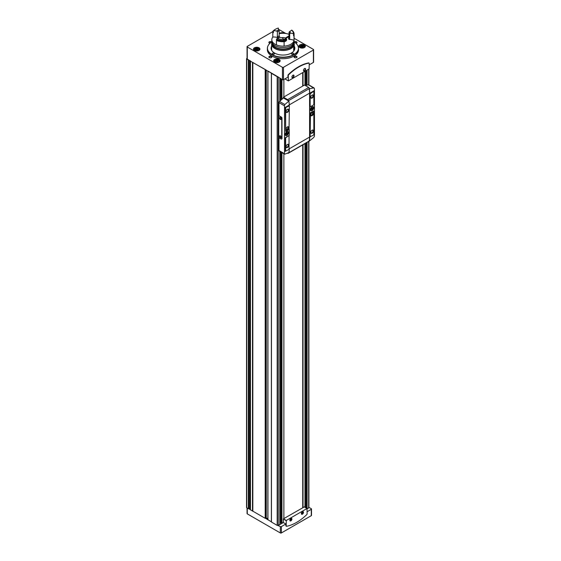 <?xml version="1.0" encoding="UTF-8"?>
<svg xmlns="http://www.w3.org/2000/svg" width="561" height="561" viewBox="0 0 561 561"><rect width="100%" height="100%" fill="white"/><g stroke="black" fill="none" stroke-linecap="round" stroke-linejoin="round"><path stroke-width="0.84" d="M302.786 47.215L303.529 46.423L302.709 45.946L300.991 46.121L300.689 46.773L302.786 47.215L302.702 45.967L302.702 47.047M257.394 50.097L258.137 49.298L257.317 48.821L255.599 48.996L255.297 49.648L257.394 50.097M257.317 49.929L257.317 48.835L257.415 50.104M277.597 61.759L278.34 60.96L277.52 60.483L275.802 60.658L275.5 61.31L277.597 61.759M277.52 60.49L277.618 61.766M301.383 513.469A1.206 0.694 120 0 0 301.622 513.911A1.206 0.694 120 0 0 302.828 513.217A1.206 0.694 120 0 0 302.828 511.828A1.206 0.694 120 0 0 302.323 511.842M301.657 513.504A1.206 0.694 -60 0 1 301.643 513.518A1.206 0.694 -60 0 1 301.411 513.61A1.164 0.673 120 0 0 301.671 513.497A1.164 0.673 120 0 0 302.491 512.074A1.164 0.673 120 0 0 302.449 511.793A1.206 0.694 -60 0 1 302.491 512.039A1.206 0.694 -60 0 1 302.491 512.06L302.491 512.074M289.834 520.131A1.206 0.694 120 0 0 290.079 520.58A1.206 0.694 120 0 0 291.285 519.886A1.206 0.694 120 0 0 291.285 518.49A1.206 0.694 120 0 0 290.773 518.504M304.42 68.596A1.206 0.694 -60 0 1 304.925 68.582A1.206 0.694 -60 0 1 305.114 69.55A1.206 0.694 -60 0 1 304.328 70.609A1.206 0.694 -60 0 1 303.725 70.672A1.206 0.694 -60 0 1 303.48 70.223M292.877 75.265A1.206 0.694 -60 0 1 293.382 75.251A1.206 0.694 -60 0 1 293.564 76.212A1.206 0.694 -60 0 1 292.779 77.278A1.206 0.694 -60 0 1 292.183 77.334A1.206 0.694 -60 0 1 291.937 76.892M307.119 511.73L311.292 509.318A0.743 0.428 0 0 0 311.292 508.715L309.3 507.565L307.119 508.82M309.223 64.852L313.396 62.439A0.743 0.428 0 0 0 313.613 62.138L313.613 49.719A0.743 0.428 0 0 0 313.396 49.41L294.09 38.267M309.034 507.712L308.859 507.614A0.743 0.428 0 0 0 308.887 507.502L308.887 141.351M307.119 508.701L308.669 507.803A0.743 0.428 0 0 0 308.859 507.614M279.876 523.034L281.306 522.817L281.938 523.238L283.326 522.438M267.863 518.869L266.258 517.943L265.192 518.301L252.829 511.162L252.829 62.467L271.37 73.168L271.412 522.01L277.183 525.377A0.743 0.428 0 0 0 278.235 525.377L279.827 524.332M277.898 525.489L280.332 526.59A0.743 0.428 0 0 0 281.384 526.59L285.872 523.995L285.872 525.741A0.743 0.428 120 0 0 286.215 526.106M247.057 58.323L246.749 58.505A0.743 0.428 0 0 0 246.531 58.807L246.531 507.502A0.743 0.428 0 0 0 246.749 507.803L250.409 509.612M252.829 511.162L252.723 62.439L250.409 61.184L265.479 69.62M250.451 509.823L252.723 511.134M271.412 73.309L277.183 76.682A0.743 0.428 0 0 0 277.898 76.794L282.435 79.711A0.743 0.428 0 0 0 283.48 79.711L287.968 77.116L287.968 75.377A0.743 0.428 -60 0 1 288.326 74.599A44.529 25.708 -60 0 1 308.55 62.923A0.743 0.428 -60 0 1 308.873 63.098A44.529 25.708 120 0 0 288.642 74.781A0.743 0.428 120 0 0 288.284 75.56L288.389 80.875L309.118 68.912L309.223 63.47A0.743 0.428 120 0 0 308.866 63.105L308.55 62.923M267.906 71.016L277.898 76.794M246.531 58.807A0.743 0.428 0 0 0 246.749 59.108L250.648 61.058M272.793 31.647L247.275 46.381A0.743 0.428 0 0 0 247.057 46.689L247.057 58.807A0.743 0.428 0 0 0 247.275 59.108L248.67 59.915M303.031 507.516L303.031 144.738M303.031 85.903L303.031 72.425M267.927 519.696L271.37 521.863L271.37 73.168M285.844 33.506L278.551 29.298M247.057 46.689A0.743 0.428 0 0 0 247.275 46.991L282.435 67.285A0.743 0.428 0 0 0 283.48 67.285L313.396 50.02A0.743 0.428 0 0 0 313.613 49.719M298.221 46.619A15.582 8.997 180 0 1 298.256 46.738A15.582 8.997 180 0 1 298.543 48.442L298.543 49.719A15.582 8.997 180 0 1 282.954 58.716A15.582 8.997 180 0 1 267.373 49.719L267.373 48.442A15.582 8.997 180 0 1 267.653 46.738A15.582 8.997 180 0 1 267.695 46.619M271.412 56.381A1.487 0.856 180 0 1 271.412 57.594A1.487 0.856 180 0 1 269.315 57.594A1.487 0.856 180 0 1 269.315 56.381A1.487 0.856 180 0 1 271.412 56.381M296.601 56.381A1.487 0.856 180 0 1 296.601 57.594A1.487 0.856 180 0 1 294.504 57.594A1.487 0.856 180 0 1 294.504 56.381A1.487 0.856 180 0 1 296.601 56.381M294.23 42.054A1.487 0.856 180 0 1 296.601 41.837A1.487 0.856 180 0 1 296.601 43.05A1.487 0.856 180 0 1 295.906 43.274M270.009 43.274A1.487 0.856 180 0 1 269.315 43.05A1.487 0.856 180 0 1 269.315 41.837A1.487 0.856 180 0 1 271.412 41.837A1.487 0.856 180 0 1 271.685 42.054M259 47.79A3.226 1.865 180 0 1 259.946 49.109A3.226 1.865 180 0 1 256.721 50.974A3.226 1.865 180 0 1 253.488 49.109A3.226 1.865 180 0 1 255.486 47.39A3.226 1.865 180 0 1 259 47.79M279.168 33.583A3.226 1.865 180 0 1 284.189 33.253A3.226 1.865 180 0 1 284.329 33.337M304.392 44.915A3.226 1.865 180 0 1 305.338 46.233A3.226 1.865 180 0 1 302.113 48.099A3.226 1.865 180 0 1 298.88 46.233A3.226 1.865 180 0 1 300.878 44.508A3.226 1.865 180 0 1 304.392 44.915M279.203 59.459A3.226 1.865 180 0 1 280.149 60.777A3.226 1.865 180 0 1 276.924 62.636A3.226 1.865 180 0 1 273.691 60.777A3.226 1.865 180 0 1 275.689 59.052A3.226 1.865 180 0 1 279.203 59.459M283.873 518.574L283.873 153.728M283.873 96.962L283.873 79.48M250.409 508.525L248.67 508.61M302.723 507.698L302.723 144.913M302.723 86.085L302.723 72.6M265.479 518.315L267.863 519.689M247.057 507.978L247.057 513.56A0.743 0.428 0 0 0 247.275 513.862L280.332 532.95A0.743 0.428 0 0 0 281.384 532.95L311.292 515.678A0.743 0.428 0 0 0 311.509 515.377L311.509 509.016M285.872 523.995L283.347 522.543L278.34 525.44M304.525 70.952A1.487 0.856 -60 0 1 303.473 70.349A1.487 0.856 -60 0 1 304.525 68.533A1.487 0.856 -60 0 1 305.577 69.136A1.487 0.856 -60 0 1 304.525 70.952M292.982 77.621A1.487 0.856 -60 0 1 291.93 77.011A1.487 0.856 -60 0 1 292.982 75.195A1.487 0.856 -60 0 1 294.027 75.798A1.487 0.856 -60 0 1 292.982 77.621M307.119 513.834L307.014 508.518L286.292 520.482L286.187 525.923A0.743 0.428 120 0 0 286.538 526.288A44.529 25.708 120 0 0 306.769 514.612A0.743 0.428 120 0 0 307.119 513.834M304.265 506.927L283.431 518.834L283.326 522.557M302.428 511.772L302.428 511.772A1.487 0.856 120 0 0 301.376 513.588A1.487 0.856 120 0 0 302.428 514.199A1.487 0.856 120 0 0 303.473 512.375A1.487 0.856 120 0 0 302.428 511.772L302.225 511.884M290.879 518.441L290.879 518.441A1.487 0.856 120 0 0 289.834 520.257A1.487 0.856 120 0 0 290.879 520.86A1.487 0.856 120 0 0 291.93 519.044A1.487 0.856 120 0 0 290.879 518.441L290.682 518.553M289.876 519.893L290.647 518.602M290.128 520.166A1.164 0.673 120 0 0 290.949 518.736M301.418 513.224L302.197 511.934M301.804 512.368L302.197 512.593M290.254 519.037L290.647 519.262M276.229 61.598L277.52 61.591M257.317 49.901L256.026 49.936M301.439 45.974L301.439 47.068L302.155 46.956L302.155 45.862M302.702 47.026L302.155 46.956M269.42 43.106A1.206 0.694 180 0 1 269.161 42.671A1.206 0.694 180 0 1 269.904 42.033A1.206 0.694 180 0 1 271.215 42.18A1.206 0.694 180 0 1 271.342 42.271M294.574 42.271A1.206 0.694 180 0 1 296.404 42.18A1.206 0.694 180 0 1 296.755 42.671A1.206 0.694 180 0 1 296.489 43.106M294.609 57.65A1.206 0.694 180 0 1 294.35 57.215A1.206 0.694 180 0 1 295.093 56.577A1.206 0.694 180 0 1 296.404 56.724A1.206 0.694 180 0 1 296.755 57.215A1.206 0.694 180 0 1 296.489 57.65M269.42 57.65A1.206 0.694 180 0 1 269.161 57.215A1.206 0.694 180 0 1 269.904 56.577A1.206 0.694 180 0 1 271.215 56.724A1.206 0.694 180 0 1 271.566 57.215A1.206 0.694 180 0 1 271.3 57.65M294.006 41.921A15.505 8.955 180 0 1 298.179 46.507A15.505 8.955 180 0 1 282.954 57.152A15.505 8.955 180 0 1 267.73 46.507A15.505 8.955 180 0 1 271.91 41.921M293.452 53.351A1.115 0.645 180 0 1 293.775 53.807A1.115 0.645 180 0 1 292.667 54.452A1.115 0.645 180 0 1 291.552 53.807A1.115 0.645 180 0 1 292.239 53.211A1.115 0.645 180 0 1 293.452 53.351M294.181 45.967A11.872 6.858 180 0 1 294.834 48.204A11.872 6.858 180 0 1 282.954 55.055A11.872 6.858 180 0 1 271.082 48.204A11.872 6.858 180 0 1 271.643 46.128M274.034 53.351A1.115 0.645 180 0 1 274.364 53.807A1.115 0.645 180 0 1 273.249 54.452A1.115 0.645 180 0 1 272.134 53.807A1.115 0.645 180 0 1 272.821 53.211A1.115 0.645 180 0 1 274.034 53.351M298.543 48.442A15.582 8.997 180 0 1 282.954 57.439A15.582 8.997 180 0 1 267.373 48.442M294.266 49.137A11.872 6.858 180 0 1 294.539 49.719M271.377 49.719A11.872 6.858 180 0 1 271.643 49.158M312.197 108.771L311.797 108.539L312.197 107.572L312.197 108.315L312.835 107.943L312.197 109.514L311.797 109.739L311.404 108.771M311.797 109.283L312.197 109.514M311.797 108.995L311.159 109.367L311.797 108.539M312 110.321A2.041 1.178 -60 0 1 310.976 110.426A2.041 1.178 -60 0 1 310.976 108.07A2.041 1.178 -60 0 1 313.017 106.892A2.041 1.178 -60 0 1 313.333 108.525A2.041 1.178 -60 0 1 312 110.321M287.008 133.609L286.615 133.385L287.008 132.417L287.008 133.16L287.646 132.789L287.008 134.352L286.615 134.584L286.215 133.609M286.615 134.128L287.008 134.352M286.615 133.841L285.97 134.212L286.615 133.385M286.811 135.166A2.041 1.178 -60 0 1 285.787 135.264A2.041 1.178 -60 0 1 285.787 132.908A2.041 1.178 -60 0 1 287.828 131.73A2.041 1.178 -60 0 1 288.144 133.364A2.041 1.178 -60 0 1 286.811 135.166M281.657 138.925A0.968 0.554 -120 0 0 281.783 138.883A0.968 0.554 -120 0 0 281.987 138.441L281.987 118.203A0.968 0.554 -120 0 0 281.306 117.018L278.992 115.685L278.992 102.649A1.115 0.645 120 0 1 279.539 101.471A66.787 38.562 120 0 1 283.431 97.993L283.452 97.207L304.497 85.055L308.69 87.481A1.073 0.624 -120 0 1 309.434 88.582A22.265 12.854 -120 0 1 309.448 88.68L309.237 89.136A22.265 12.854 60 0 1 309.588 93.147L309.588 137.08A22.265 12.854 60 0 1 309.237 140.685L309.448 140.776M278.992 137.775L278.992 150.537A1.115 0.645 120 0 0 279.224 151.049L284.574 154.135M289.231 105.601L289.231 105.082A22.265 12.854 -120 0 0 288.88 101.071L284.855 104.542L284.413 105.777A22.265 12.854 60 0 1 284.504 107.81L284.504 151.743A22.265 12.854 60 0 1 284.413 153.665L278.992 150.537M286.895 135.453A2.335 1.346 -60 0 1 285.24 134.5A2.335 1.346 -60 0 1 286.895 131.639A2.335 1.346 -60 0 1 288.543 132.592A2.335 1.346 -60 0 1 286.895 135.453M289.231 135.439L289.231 129.556M289.09 105.622L286.082 107.053A0.968 0.554 120 0 0 285.395 108.231L285.661 131.372M289.09 135.46L285.395 137.655L285.395 150.285A0.968 0.554 120 0 0 285.598 150.727A0.968 0.554 120 0 0 285.745 150.769M284.855 154.156L284.413 153.665L284.855 154.156L288.887 152.585A22.265 12.854 -120 0 0 289.231 149.1M309.637 140.846L313.725 137.487L314.377 136.365A22.265 12.854 -120 0 0 314.469 134.444L314.469 90.51A22.265 12.854 -120 0 0 314.377 88.477L313.725 87.874L309.637 88.764L309.399 89.227A22.265 12.854 60 0 1 309.742 93.238L309.742 137.165A22.265 12.854 60 0 1 309.399 140.776L309.237 140.685M312.077 110.615A2.335 1.346 -60 0 1 310.429 109.661A2.335 1.346 -60 0 1 312.077 106.793A2.335 1.346 -60 0 1 313.732 107.747A2.335 1.346 -60 0 1 312.077 110.615M313.487 91.632A0.968 0.554 120 0 0 313.375 91.52A0.968 0.554 120 0 0 312.891 91.569L309.875 93.68L310.142 106.941M313.571 111.029L309.875 113.217L310.142 136.786M288.719 100.98L288.403 100.833A22.265 12.854 -120 0 0 288.389 100.728A1.073 0.624 -120 0 0 287.646 99.627L283.452 97.207M287.751 153.3A1.073 0.624 -120 0 0 288.186 153.307L309.23 141.155A1.073 0.624 -120 0 0 309.42 140.902L309.272 140.818M288.403 100.833L283.452 97.972M314.076 87.93L308.725 84.844A1.115 0.645 120 0 0 308.41 84.802A66.787 38.562 120 0 0 305.366 85.56M278.761 115.825L278.761 137.634L281.068 138.974A0.968 0.554 -120 0 0 281.552 139.016A0.968 0.554 -120 0 0 281.748 138.574L281.748 118.336A0.968 0.554 -120 0 0 281.068 117.158L278.992 115.685M283.431 97.993L288.88 101.071M308.41 84.802L314.377 88.477M289.041 129.731L289.357 105.826L286.341 107.207A0.968 0.554 120 0 0 285.661 108.385L285.661 131.323L289.041 129.731M287.414 112.34A1.858 1.073 -60 0 1 286.103 111.583A1.858 1.073 -60 0 1 287.414 109.311A1.858 1.073 -60 0 1 288.733 110.068A1.858 1.073 -60 0 1 287.414 112.34M287.414 129.914A1.858 1.073 -60 0 1 286.489 130.005A1.858 1.073 -60 0 1 286.489 127.859A1.858 1.073 -60 0 1 288.347 126.793A1.858 1.073 -60 0 1 288.627 128.28A1.858 1.073 -60 0 1 287.414 129.914M313.837 134.17L313.837 111.232L310.457 112.824L310.142 136.73L313.157 135.348A0.968 0.554 120 0 0 313.837 134.17M312.077 133.245A1.858 1.073 -60 0 1 310.766 132.487A1.858 1.073 -60 0 1 312.077 130.215A1.858 1.073 -60 0 1 313.396 130.972A1.858 1.073 -60 0 1 312.077 133.245M312.077 115.671A1.858 1.073 -60 0 1 311.152 115.762A1.858 1.073 -60 0 1 311.152 113.624A1.858 1.073 -60 0 1 313.01 112.551A1.858 1.073 -60 0 1 313.29 114.037A1.858 1.073 -60 0 1 312.077 115.671M289.041 149.268L289.041 135.489L285.661 137.803L285.661 150.439A0.968 0.554 120 0 0 285.858 150.881A0.968 0.554 120 0 0 286.341 150.832L289.041 149.268M287.414 147.487A1.858 1.073 -60 0 1 286.103 146.73A1.858 1.073 -60 0 1 287.414 144.45A1.858 1.073 -60 0 1 288.733 145.215A1.858 1.073 -60 0 1 287.414 147.487M313.837 104.753L313.837 92.116A0.968 0.554 120 0 0 313.641 91.674A0.968 0.554 120 0 0 313.157 91.724L310.142 93.827L310.142 106.885L313.837 104.753M312.077 98.098A1.858 1.073 -60 0 1 310.766 97.341A1.858 1.073 -60 0 1 312.077 95.068A1.858 1.073 -60 0 1 313.396 95.826A1.858 1.073 -60 0 1 312.077 98.098M287.94 126.709A1.858 1.073 -60 0 1 286.734 129.521A1.858 1.073 -60 0 1 286.215 129.696M312.603 112.466A1.858 1.073 -60 0 1 311.397 115.278A1.858 1.073 -60 0 1 310.878 115.454M287.295 109.388A1.536 0.884 -60 0 1 287.954 109.367A1.536 0.884 -60 0 1 288.193 110.594A1.536 0.884 -60 0 1 287.19 111.948A1.536 0.884 -60 0 1 286.426 112.025A1.536 0.884 -60 0 1 286.11 111.443M287.295 144.528A1.536 0.884 -60 0 1 287.954 144.507A1.536 0.884 -60 0 1 288.193 145.741A1.536 0.884 -60 0 1 287.19 147.087A1.536 0.884 -60 0 1 286.426 147.164A1.536 0.884 -60 0 1 286.11 146.582M311.965 95.146A1.536 0.884 -60 0 1 312.617 95.125A1.536 0.884 -60 0 1 312.856 96.352A1.536 0.884 -60 0 1 311.853 97.705A1.536 0.884 -60 0 1 311.089 97.782A1.536 0.884 -60 0 1 310.773 97.2M311.965 130.292A1.536 0.884 -60 0 1 312.617 130.271A1.536 0.884 -60 0 1 312.856 131.498A1.536 0.884 -60 0 1 311.853 132.852A1.536 0.884 -60 0 1 311.089 132.929A1.536 0.884 -60 0 1 310.773 132.347M280.332 135.818L280.332 135.818A1.115 0.645 60 0 1 281.117 137.186A1.115 0.645 60 0 1 280.332 137.634A1.115 0.645 60 0 1 279.546 136.274A1.115 0.645 60 0 1 280.332 135.818M280.332 117.642L280.332 117.642A1.115 0.645 60 0 1 281.117 119.002A1.115 0.645 60 0 1 280.332 119.458A1.115 0.645 60 0 1 279.546 118.098A1.115 0.645 60 0 1 280.332 117.642M281.117 118.918A0.912 0.526 60 0 1 280.935 119.262A0.912 0.526 60 0 1 280.016 118.729A0.912 0.526 60 0 1 280.016 117.677A0.912 0.526 60 0 1 280.409 117.691M281.117 137.094A0.912 0.526 60 0 1 280.935 137.438A0.912 0.526 60 0 1 280.016 136.912A0.912 0.526 60 0 1 280.016 135.853A0.912 0.526 60 0 1 280.409 135.867M285.724 135.229A2.041 1.178 -60 0 1 285.661 135.194A2.041 1.178 -60 0 1 285.24 134.374M286.783 131.702A2.041 1.178 -60 0 1 287.702 131.66A2.041 1.178 -60 0 1 287.765 131.695M287.008 133.16L286.615 132.929M287.646 133.245L287.253 133.013M310.913 110.384A2.041 1.178 -60 0 1 310.85 110.349A2.041 1.178 -60 0 1 310.429 109.528M311.972 106.863A2.041 1.178 -60 0 1 312.891 106.814A2.041 1.178 -60 0 1 312.954 106.856M312.197 108.315L311.797 108.091M312.835 108.399L312.442 108.168M294.097 42.804A11.318 6.536 180 0 1 294.273 43.961A11.318 6.536 180 0 1 282.954 50.497A11.318 6.536 180 0 1 271.643 43.961A11.318 6.536 180 0 1 271.819 42.804M294.273 49.726A11.318 6.536 180 0 1 294.273 49.901A11.318 6.536 180 0 1 294.252 50.315M271.664 50.315A11.318 6.536 180 0 1 271.643 49.901L271.643 43.961M293.936 46.815L294.167 50.462M293.789 50.834C293.522 49.102 293.684 47.222 294.273 45.189L294.273 43.961M293.985 42.005A11.136 6.43 180 0 1 294.097 42.902L294.097 43.961A11.136 6.43 180 0 1 282.954 50.392A11.136 6.43 180 0 1 271.819 43.961L271.819 42.902A11.136 6.43 180 0 1 271.924 42.005M294.097 42.902A11.136 6.43 180 0 1 282.954 49.333A11.136 6.43 180 0 1 271.819 42.902M293.522 43.148A10.575 6.108 180 0 1 282.954 49.003A10.575 6.108 180 0 1 272.394 43.148M294.09 39.48A11.136 6.43 180 0 1 294.097 39.719L294.097 41.114A11.136 6.43 180 0 1 282.954 47.545A11.136 6.43 180 0 1 271.819 41.114L271.819 39.719A11.136 6.43 180 0 1 272.793 37.082A7.048 4.067 0 0 1 278.004 37.755L277.365 36.921A6.753 3.899 180 0 1 279.168 35.883L279.553 36.858A6.01 3.471 180 0 0 278.004 37.755M294.055 34.81A11.129 6.423 180 0 1 294.09 35.294L294.09 39.719A11.136 6.43 180 0 1 282.954 46.149A11.136 6.43 180 0 1 271.819 39.719M279.168 33.674A11.136 6.43 180 0 1 289.034 34.326M289.034 36.514L285.83 38.365A3.71 2.139 180 0 1 286.671 39.719A3.71 2.139 180 0 1 284.097 41.759M281.769 37.692A3.71 2.139 180 0 1 285.304 38.057L289.034 35.904M294.09 39.719A11.129 6.423 180 0 1 294.027 40.378A7.048 4.067 0 0 0 288.95 39.445L289.693 38.828L289.693 33.737L290.437 33.169A7.496 4.327 180 0 0 289.651 31.472L289.034 32.321L289.034 37.412A6.753 3.899 180 0 1 289.693 38.828M284.097 46.114A11.129 6.423 180 0 1 276.433 44.922L276.433 40.504A7.048 4.067 0 0 0 276.994 40.364A10.61 6.129 180 0 0 283.726 41.409A7.048 4.067 0 0 0 284.097 41.689L284.097 46.114M285.83 38.365L285.83 40.385M285.304 38.057L285.304 39.677M288.95 39.445A6.01 3.471 180 0 0 288.382 38.225L289.034 37.412M289.034 32.321A6.753 3.899 180 0 1 289.693 33.737M284.097 40.413L283.586 39.403A7.048 4.067 0 0 1 282.527 37.734A7.496 4.327 180 0 1 279.588 37.278A7.048 4.067 0 0 1 277.225 38.421L276.433 39.529A11.129 6.423 180 0 0 284.097 40.715L284.097 40.413A11.129 6.423 180 0 1 276.433 39.228M294.027 34.684A11.129 6.423 180 0 0 294.09 34.025A11.129 6.423 180 0 0 291.972 30.252L291.622 30.112A10.393 5.996 180 0 1 293.326 33.779L294.027 34.985A11.129 6.423 180 0 0 294.09 34.326A11.129 6.423 180 0 0 294.083 34.172M283.586 39.403A10.393 5.996 180 0 1 277.225 38.421M283.726 40.736L283.726 41.409M276.994 39.754L276.994 40.364M294.027 34.985A7.048 4.067 180 0 0 293.543 34.768L293.543 35.743A10.61 6.129 180 0 0 293.571 35.294L293.571 34.782M284.097 41.689A11.129 6.423 180 0 1 276.433 40.504M294.09 35.294A11.129 6.423 180 0 1 294.027 35.953L294.027 40.378M294.027 35.953A7.048 4.067 0 0 0 293.543 35.743M277.365 31.837A6.753 3.899 180 0 1 279.168 30.799L278.845 29.796A7.496 4.327 180 0 0 276.692 31.044L277.365 31.837L277.365 36.921M279.168 30.799L279.168 35.883M276.692 31.044A7.048 4.067 0 0 0 273.663 30.736A10.393 5.996 180 0 1 275.612 29.172A10.393 5.996 180 0 1 278.319 28.05A7.048 4.067 0 0 0 278.305 28.246A7.048 4.067 0 0 0 278.845 29.796M278.319 28.05L278.41 28.457A7.048 4.067 180 0 0 278.354 28.695M273.663 30.736L272.793 31.395A11.129 6.423 180 0 1 275.086 29.481L275.612 29.172M272.793 31.395L272.793 31.704A7.048 4.067 180 0 1 273.403 31.654L273.403 32.622A7.048 4.067 0 0 0 272.793 32.671A11.129 6.423 180 0 1 273.403 31.998M272.793 32.671L272.793 37.096M293.326 33.779A7.048 4.067 0 0 0 290.437 33.169M289.651 31.472A7.048 4.067 0 0 0 291.622 30.112M284.406 40.672L284.567 40.785A1.669 0.961 180 0 1 283.726 41.388M283.712 39.677A1.669 0.961 180 0 1 284.139 39.852L284.139 39.852A1.669 0.961 180 0 1 284.567 40.785M303.789 45.623A2.377 1.374 180 0 1 302.723 47.916A2.377 1.374 180 0 1 299.819 46.24A2.377 1.374 180 0 1 303.789 45.623M258.397 48.505A2.377 1.374 180 0 1 257.331 50.799A2.377 1.374 180 0 1 254.428 49.116A2.377 1.374 180 0 1 258.397 48.505M278.6 60.167A2.377 1.374 180 0 1 277.534 62.46A2.377 1.374 180 0 1 274.631 60.784A2.377 1.374 180 0 1 278.6 60.167M271.454 522.067L271.454 73.372M277.183 525.377L277.183 76.682M250.451 509.942L250.451 61.247M252.478 511.113L252.478 62.418M246.749 507.803L246.749 59.108M248.341 508.722L248.341 60.027M278.235 525.377L278.235 76.983M279.827 524.458L279.827 151.393M279.827 101.197L279.827 78.203M304.23 506.856L307.091 508.511L307.077 142.396M307.077 85.104L307.077 70.09M308.669 507.803L308.669 141.477M308.669 84.816L308.669 69.164M304.967 507.284L304.967 143.616M304.967 85.328L304.967 71.303M247.275 46.991L247.275 59.108M282.435 67.285L282.435 79.711M283.48 67.285L283.48 79.711M313.396 50.02L313.396 62.439M281.938 523.238L281.938 152.613M281.938 99.276L281.938 79.424M248.579 508.708L248.579 60.013M248.979 508.308L248.979 60.09M249.911 508.238L249.911 60.63M252.583 511.134L252.583 62.439M265.192 518.301L265.192 69.606M265.528 518.28L265.528 69.648M265.914 517.964L265.914 69.873M266.258 517.943L266.258 70.069M267.927 519.879L267.927 71.184M280.374 522.747L280.374 151.708M280.374 100.692L280.374 78.519M281.306 522.817L281.306 152.248M281.306 99.844L281.306 79.059M281.706 523.217L281.706 152.48M281.706 99.486L281.706 79.29M305.507 507.593L305.507 143.307M305.507 85.517L305.507 70.995M306.439 508.133L306.439 142.767M306.439 85.265L306.439 70.455M306.839 508.364L306.839 142.536M306.839 85.16L306.839 70.223M247.275 513.862L247.275 508.105M280.332 532.95L280.332 526.59M281.384 532.95L281.384 526.59M311.292 515.678L311.292 509.318M284.925 78.877L288.284 80.812L284.925 78.877M304.16 506.863L307.014 508.518M283.431 518.834L286.292 520.482M283.326 519.016L286.187 520.664M278.677 60.216A2.595 1.501 180 0 1 278.761 60.258A2.595 1.501 180 0 1 279.518 61.317A2.595 1.501 180 0 1 279.062 62.173M274.785 62.173A2.595 1.501 180 0 1 274.322 61.317A2.595 1.501 180 0 1 275.171 60.216M303.866 45.672A2.595 1.501 180 0 1 303.95 45.714A2.595 1.501 180 0 1 304.707 46.78A2.595 1.501 180 0 1 304.251 47.629M299.974 47.629A2.595 1.501 180 0 1 299.511 46.78A2.595 1.501 180 0 1 300.359 45.672M258.474 48.548A2.595 1.501 180 0 1 258.558 48.597A2.595 1.501 180 0 1 259.315 49.656A2.595 1.501 180 0 1 258.859 50.504M254.582 50.504A2.595 1.501 180 0 1 254.119 49.656A2.595 1.501 180 0 1 254.967 48.548M277.52 61.584L277.52 60.511M278.046 61.177L278.046 60.791M276.25 61.605L276.25 60.518M276.966 61.5L276.966 60.406M257.843 49.515L257.843 49.13M256.047 49.943L256.047 48.856M256.763 49.831L256.763 48.744M303.228 46.64L303.228 46.254M284.413 105.777L278.992 102.649M284.504 107.81L289.231 105.082M284.504 151.743L285.942 150.909M309.742 93.238L314.469 90.51M309.742 137.165L310.191 136.912M313.557 134.97L314.469 134.444M289.357 148.756L309.588 137.08M288.81 152.753L309.384 140.881M289.224 104.9L309.588 93.147M288.389 100.728L309.434 88.582M287.646 99.627L308.69 87.481M284.855 104.542L279.539 101.471M284.722 39.41A2.945 1.697 180 0 1 285.037 39.572A2.945 1.697 180 0 1 285.893 40.665A2.945 1.697 180 0 1 285.858 41.051M283.214 39.025A2.63 1.515 180 0 1 284.813 39.466A2.63 1.515 180 0 1 284.953 41.528M250.409 509.886L250.409 61.184M267.863 519.788L267.863 71.093M279.876 524.395L279.876 151.421M279.876 101.155L279.876 78.231M305.009 507.305L305.009 143.595M305.009 85.349L305.009 71.282M308.887 84.935L308.887 69.038M284.883 78.905L288.312 80.882M279.518 61.878L278.712 60.16C277.022 59.242 275.563 59.627 274.322 61.317L274.322 61.878M304.707 47.341L303.901 45.616C302.211 44.698 300.752 45.09 299.511 46.78L299.511 47.341M259.315 50.217L258.509 48.491C256.819 47.58 255.36 47.966 254.119 49.656L254.119 50.217M277.919 61.752L277.919 61.373M275.921 61.486L275.921 60.904M257.716 50.09L257.716 49.705M255.718 49.824L255.718 49.242M303.108 47.208L303.108 46.829M301.11 46.942L301.11 46.36M294.273 49.515L294.273 49.901M284.097 41.093L284.097 40.715M283.158 38.968L284.974 39.445L285.928 41.002"/></g></svg>

